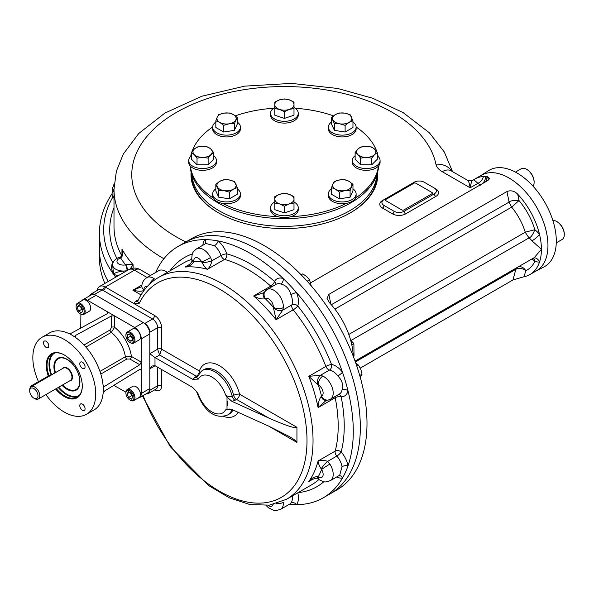 <?xml version="1.0" encoding="UTF-8"?>
<svg xmlns="http://www.w3.org/2000/svg" width="594" height="594" viewBox="0 0 594 594"><rect width="100%" height="100%" fill="white"/><g stroke="black" fill="none" stroke-linecap="round" stroke-linejoin="round"><path stroke-width="0.89" d="M50 375.802L49.785 375.675A2.131 1.233 120 0 0 48.715 375.787L31.608 385.662A2.131 1.233 120 0 0 30.16 387.771M33.851 398.136L34.734 398.641A7.113 4.106 -120 0 0 38.291 398.997A7.113 4.106 -120 0 0 38.291 390.778A7.113 4.106 -120 0 0 31.17 386.672A7.113 4.106 -120 0 0 29.7 389.931L29.7 390.949A5.873 3.386 -120 0 0 33.851 398.136A5.873 3.386 -120 0 0 38.001 395.738A5.873 3.386 -120 0 0 33.851 388.55A5.873 3.386 -120 0 0 29.7 390.949M62.585 384.964A17.79 10.269 -120 0 0 76.077 389.501A17.79 10.269 -120 0 0 76.077 368.963A17.79 10.269 -120 0 0 58.286 358.694A17.79 10.269 -120 0 0 54.603 366.84A17.79 10.269 -120 0 0 55.472 372.646M82.677 310.001L81.63 309.392L80.472 306.4M81.519 312.815L78.616 311.137L77.161 307.395L78.616 305.331L81.519 307.009L82.967 310.751L81.519 312.815M81.63 309.392L78.616 311.137M79.678 305.94L77.161 307.395M80.138 313.758L80.636 314.048A6.4 3.698 -120 0 0 83.843 314.367A6.4 3.698 -120 0 0 85.165 311.434A6.4 3.698 -120 0 0 82.373 304.989A6.4 3.698 -120 0 0 77.435 303.274A6.4 3.698 -120 0 0 76.114 306.207L76.114 306.786A5.695 3.289 -120 0 0 80.138 313.758A5.695 3.289 -120 0 0 84.162 311.434A5.695 3.289 -120 0 0 80.138 304.462A5.695 3.289 -120 0 0 76.114 306.786M83.843 314.367L89.375 311.174A6.4 3.698 -120 0 0 90.696 308.241A6.4 3.698 -120 0 0 87.905 301.797A6.4 3.698 -120 0 0 82.967 300.081L77.435 303.274M132.455 338.773L130.442 336.263L130.442 335.053M127.42 338.008L127.42 334.652L129.938 334.429L132.455 337.563L132.455 340.911L129.938 341.142L127.42 338.008L130.442 336.263M132.455 339.686L129.938 341.142M129.938 342.515L130.442 342.805A6.4 3.698 -120 0 0 133.643 343.124A6.4 3.698 -120 0 0 134.623 337.986A6.4 3.698 -120 0 0 130.442 332.35A6.4 3.698 -120 0 0 127.242 332.031A6.4 3.698 -120 0 0 125.913 334.964L125.913 335.543A5.695 3.289 -120 0 0 129.938 342.515A5.695 3.289 -120 0 0 133.962 340.191A5.695 3.289 -120 0 0 129.938 333.219A5.695 3.289 -120 0 0 125.913 335.543M133.643 343.124L139.174 339.924A6.4 3.698 -120 0 0 139.174 332.529A6.4 3.698 -120 0 0 132.774 328.838L127.242 332.031M132.625 396.339L131.571 395.738L130.413 392.745M128.556 391.669L131.46 393.347L132.915 397.089L131.46 399.153L128.556 397.483L127.101 393.74L128.556 391.669M129.618 392.285L127.101 393.74M131.571 395.738L128.556 397.483M129.938 400.022L130.442 400.311A6.4 3.698 -120 0 0 133.643 400.631A6.4 3.698 -120 0 0 134.972 397.698A6.4 3.698 -120 0 0 132.172 391.253A6.4 3.698 -120 0 0 127.242 389.538A6.4 3.698 -120 0 0 125.913 392.471L125.913 393.05A5.695 3.289 -120 0 0 129.938 400.022A5.695 3.289 -120 0 0 133.962 397.698A5.695 3.289 -120 0 0 129.938 390.726A5.695 3.289 -120 0 0 125.913 393.05M133.643 400.631L139.174 397.431A6.4 3.698 -120 0 0 139.174 390.043A6.4 3.698 -120 0 0 132.774 386.345L127.242 389.538M82.284 385.944A24.918 14.39 60 0 1 77.123 397.134A24.918 14.39 60 0 1 56.282 388.61M48.946 375.675A24.918 14.39 60 0 1 52.205 353.972A24.918 14.39 60 0 1 64.479 355.101M48.285 376.032A25.453 14.694 60 0 1 64.286 354.989A25.453 14.694 60 0 1 82.284 386.159A25.453 14.694 60 0 1 55.628 388.988M79.93 381.534A17.857 10.313 60 0 1 73.27 390.325M56.178 360.714A17.857 10.313 60 0 1 67.122 359.34M54.893 372.98A18.392 10.618 60 0 1 66.929 359.229A18.392 10.618 60 0 1 79.93 381.756A18.392 10.618 60 0 1 62.006 385.298M45.894 394.602A44.468 25.676 -120 0 0 86.524 414.278L94.067 409.919A44.468 25.676 -120 0 0 103.081 393.518L104.678 390.956L139.798 369.409L140.83 369.282L141.261 370.248L141.261 338.884A9.252 5.339 -120 0 0 134.719 327.554L114.597 315.934L111.575 315.882L75.356 335.521L75.356 337.37L74.733 336.39M137.949 398.143A9.252 5.339 -120 0 0 139.345 397.72L147.899 392.783A9.252 5.339 -120 0 0 149.814 388.55L149.814 333.947A9.252 5.339 -120 0 0 143.273 322.616L95.983 295.315A9.252 5.339 -120 0 0 91.357 294.854L82.804 299.792A9.252 5.339 -120 0 0 81.742 300.794M104.678 386.308L103.408 386.249L103.081 385.387L104.678 386.308L139.798 364.761L141.261 362.117L131.4 356.422L125.364 356.749A24.903 14.375 -120 0 0 111.301 332.388L114.597 327.324L114.597 315.934L87.429 300.252A9.252 5.339 -120 0 0 82.804 299.792M139.345 397.72A9.252 5.339 -120 0 0 141.261 393.488L141.261 370.248L139.798 369.409M46.146 341.298A3.735 2.153 -120 0 0 44.275 341.112A3.735 2.153 -120 0 0 43.503 342.82A3.735 2.153 -120 0 0 45.137 346.577A3.735 2.153 -120 0 0 48.01 347.579A3.735 2.153 -120 0 0 48.582 344.587A3.735 2.153 -120 0 0 46.146 341.298M85.068 366.817A3.735 2.153 -120 0 0 83.442 363.06A3.735 2.153 -120 0 0 80.561 362.058A3.735 2.153 -120 0 0 79.789 363.773A3.735 2.153 -120 0 0 81.415 367.53A3.735 2.153 -120 0 0 84.296 368.532A3.735 2.153 -120 0 0 85.068 366.817M82.432 410.246A3.735 2.153 -120 0 0 84.296 410.424A3.735 2.153 -120 0 0 84.296 406.118A3.735 2.153 -120 0 0 80.561 403.957A3.735 2.153 -120 0 0 79.789 405.665A3.735 2.153 -120 0 0 82.432 410.246M75.356 335.521L74.77 336.649L73.849 336.345L69.394 333.538L71.332 333.197L107.551 313.558L108.175 312.726L107.551 311.872L107.551 313.558M111.575 315.882L111.575 327.324L110.068 329.967L84.036 344.995M111.575 327.324A2.131 1.233 180 0 1 114.597 327.324A29.173 16.84 -120 0 1 131.4 356.422A2.131 1.233 -60 0 1 129.886 359.036L139.798 364.761M86.524 414.278A44.468 25.676 -120 0 0 86.524 362.934A44.468 25.676 -120 0 0 42.055 337.258A44.468 25.676 -120 0 0 32.841 357.618A44.468 25.676 -120 0 0 38.506 381.675M103.608 386.412L103.408 392.463M113.796 385.358L125.921 392.181M80.739 328.096L80.888 314.189M69.394 333.538L68.31 333.301A44.468 25.676 -120 0 0 49.599 332.9L42.055 337.258M103.081 385.387A44.468 25.676 -120 0 0 75.356 337.37M311.219 285.825L309.504 279.833L306.675 276.537L302.769 273.864L301.143 274.807M309.504 279.833L307.15 281.192M360.216 377.19L362.05 374.183L360.848 369.379L358.561 365.199L355.717 362.934M358.561 365.199L356.838 366.194M362.05 374.183L359.741 375.512M296.941 427.316C295.248 428.66 285.929 425.601 268.971 418.131L236.538 399.413A4.269 2.465 -60 0 0 239.56 394.186L296.941 427.316L296.941 442.419L268.971 426.269L288.751 436.241C294.089 439.345 296.814 441.401 296.941 442.419M227.012 397.067L225.52 394.795C227.561 396.658 229.774 397.134 232.165 396.22A4.269 2.465 -120 0 0 235.031 400.282L231.987 401.388L227.012 397.067L227.012 409.348L229.447 409.014L231.987 409.526L268.971 426.269M232.165 409.162L225.52 409.897A21.347 12.326 60 0 1 211.924 411.917A21.347 12.326 60 0 1 198.322 394.193L196.599 391.58L198.322 394.193M227.012 409.348L225.52 409.897M202.131 370.567L203.645 369.698A25.616 14.791 60 0 1 233.672 395.344L232.165 396.22A25.616 14.791 60 0 0 202.131 370.567L196.636 377.428L198.322 379.091A21.347 12.326 60 0 1 211.924 377.064A21.347 12.326 60 0 1 225.52 394.795M200.163 372.007A4.269 3.104 18.6 0 0 199.376 370.983L161.635 349.19L159.623 355.004L155.093 357.618L192.679 379.321L198.322 379.091M192.679 379.321L196.354 376.21L159.623 355.004L157.61 349.19A2.844 1.641 180 0 1 161.635 349.19L161.635 327.702A2.844 1.641 -0 0 0 157.61 327.702L157.61 349.19L149.814 353.697L154.997 357.558A4.269 2.465 60 0 0 155.093 357.618M146.176 393.777A7.113 4.106 -120 0 0 148.337 393.547A7.113 4.106 -120 0 0 149.814 390.295L149.814 368.8L152.168 365.993L154.997 365.696A4.269 2.465 60 0 1 155.093 365.748L192.679 387.451L196.599 391.587M155.093 365.748L149.814 368.8L149.814 332.202A7.113 4.106 -120 0 0 144.78 323.485L94.468 294.446A7.113 4.106 -120 0 0 90.912 294.089A7.113 4.106 -120 0 0 89.642 295.849M231.987 401.388L268.971 418.131M227.012 403.207C227.138 406.185 227.405 406.303 227.821 403.564C227.405 400.46 227.138 400.341 227.012 403.207M339.122 475.556A4.269 3.401 -99.1 0 1 342.486 478.066A145.136 83.799 60 0 1 323.225 497.824A145.136 83.799 60 0 1 296.488 504.618A145.136 83.799 60 0 1 289.449 504.239M289.939 503.95L290.926 503.021A4.269 3.401 39.1 0 1 296.488 504.618A17.79 10.269 60 0 0 297.78 492.797M191.951 260.84A7.113 1.886 -7.9 0 0 193.711 261.806C191.81 264.85 188.892 266.609 184.964 267.077L187.756 265.629C190.518 263.729 191.929 262.132 191.951 260.84L191.951 260.84A7.113 1.886 -7.9 0 0 191.951 260.84L191.736 258.784C192.285 252.658 192.003 252.792 196.592 248.834L205.888 243.473L214.464 245.723A4.269 1.879 129.8 0 0 218.132 240.949A145.136 83.799 60 0 1 283.182 278.504A4.269 2.94 -72.1 0 1 280.814 284.029C285.914 285.172 289.285 288.729 290.926 294.706A4.269 0.75 157.2 0 1 296.488 292.552A145.136 83.799 60 0 1 342.486 372.223A4.269 0.75 -37.2 0 1 337.845 375.965C342.203 380.39 343.599 385.09 342.033 390.058A4.269 2.94 -167.9 0 1 347.995 390.77A145.136 83.799 60 0 1 347.995 465.882A145.136 83.799 60 0 1 342.486 478.066A17.79 10.269 60 0 1 336.694 476.96M329.87 464.107A7.113 0.438 147.5 0 0 321.562 469.527L321.213 468.896A7.113 1.329 131.8 0 1 327.673 461.352L329.87 464.107A13.521 7.804 60 0 1 330.398 480.591L339.694 475.23L342.033 466.676A4.269 1.879 -9.8 0 1 347.995 465.882A17.79 10.269 60 0 0 341.134 451.937A4.269 1.166 -41.5 0 1 336.813 456.073A13.521 7.804 60 0 1 342.033 466.676M271.762 286.798A4.269 2.465 60 0 1 270.753 286.115A4.269 1.752 131.4 0 0 274.539 281.445A17.79 10.269 60 0 1 283.182 278.504A145.136 83.799 60 0 1 296.488 292.552A17.79 10.269 60 0 1 297.75 305.94A132.336 76.403 60 0 1 331.519 364.441A4.269 3.148 -80.4 0 1 329.507 370.047A4.269 2.465 60 0 1 325.891 366.431A4.269 0.891 158.7 0 1 331.519 364.441A17.79 10.269 60 0 1 342.486 372.223A145.136 83.799 60 0 1 347.995 390.77A17.79 10.269 60 0 1 341.134 396.785A132.336 76.403 60 0 1 341.134 451.937A4.269 3.015 -165.2 0 0 335.194 451.106A4.269 2.465 60 0 0 336.813 456.073L327.673 461.352C323.812 460.12 320.619 460.001 318.094 460.981A128.066 73.938 60 0 1 308.791 481.541L313.216 478.987M155.643 272.483A145.136 83.799 60 0 1 178.089 246.436A145.136 83.799 60 0 1 204.826 239.634A145.136 83.799 60 0 1 218.132 240.949A17.79 10.269 60 0 1 226.774 253.868A132.336 76.403 60 0 1 274.539 281.445A4.269 3.289 -151.5 0 1 275.505 284.645M202.888 245.203A17.79 10.269 60 0 1 204.826 239.634A4.269 3.401 -140.9 0 1 205.316 243.8M141.053 294.906L132.9 290.199C139.612 291.751 143.303 291.557 143.971 289.62A7.113 4.106 -0.1 0 1 141.884 286.709C141.706 283.093 143.332 280.056 146.77 277.606L158.843 270.634A13.521 7.804 60 0 1 167.241 272.408M266.134 505.494L268.518 507.848L273.871 510.417L275.995 510.61L280.576 509.362A13.521 7.804 60 0 0 283.345 502.316A7.113 3.787 176.4 0 1 276.455 503.601M317.686 478.616A7.113 1.886 -52.1 0 1 317.679 478.608L317.679 478.608A7.113 1.886 -52.1 0 1 317.723 476.603C314.137 476.73 311.159 478.378 308.791 481.541L311.404 479.87C315.206 478.244 317.293 477.828 317.679 478.608L319.357 479.826A7.113 3.787 -56.4 0 1 318.265 476.804L317.723 476.603M321.213 468.896C319.149 465.644 318.109 463.001 318.094 460.981L335.194 451.106A128.066 73.938 60 0 0 335.194 397.735A4.269 1.752 168.6 0 1 341.134 396.785A4.269 3.289 91.5 0 0 338.847 394.357M329.87 399.495A7.113 5.792 -112.5 0 1 329.314 399.762L325.92 400.519A7.113 4.834 -93.3 0 1 325.92 400.519A7.113 4.834 -93.3 0 1 321.213 396.398C319.149 399.279 318.109 403.014 318.094 407.61L335.194 397.735A4.269 2.465 -120 0 1 335.105 396.51M325.98 400.608L318.094 407.61A128.066 73.938 60 0 0 308.791 376.306L325.891 366.431A128.066 73.938 60 0 0 293.213 309.823A4.269 0.891 141.3 0 0 297.75 305.94A4.269 3.148 20.4 0 0 291.884 304.878A4.269 2.465 -120 0 0 293.213 309.823L276.106 319.698L273.299 307.135A7.113 4.41 -176.1 0 0 283.345 307.566L282.744 310.157A7.113 4.596 -154 0 1 273.329 307.774M322.913 376.099A7.113 4.41 116.1 0 0 318.265 385.016L317.723 384.667A7.113 4.596 94 0 1 320.366 375.326L322.913 376.099A13.521 7.804 60 0 1 332.328 387.927A13.521 7.804 60 0 1 330.398 399.227L329.314 399.769A7.113 5.792 -112.5 0 1 329.314 399.769A7.113 5.792 -112.5 0 1 321.562 396.094L321.213 396.398M337.845 375.965A13.521 7.804 60 0 0 329.507 370.047L320.366 375.326L308.791 376.306L317.723 384.667M290.926 294.706A13.521 7.804 60 0 1 291.884 304.878L282.744 310.157L276.106 319.698A128.066 73.938 60 0 0 253.645 295.99L270.753 286.115A128.066 73.938 60 0 0 224.532 259.422A4.269 3.015 105.2 0 0 226.774 253.868A4.269 1.166 -18.5 0 0 221.035 255.539A4.269 2.465 -120 0 0 224.532 259.422L207.425 269.297C205.68 268.273 203.92 266.053 202.131 262.645L201.76 262.028A7.113 0.438 152.5 0 0 210.603 257.536L211.895 260.818A7.113 1.329 168.2 0 1 202.131 262.645M263.699 292.753L267.055 289.516A13.521 7.804 60 0 0 266.565 289.85A7.113 5.792 52.5 0 0 266.053 290.191A7.113 5.792 52.5 0 0 266.045 290.191A7.113 5.792 52.5 0 0 265.347 298.737L264.909 298.886C261.39 299.235 257.633 298.262 253.645 295.99L263.706 292.745A7.113 4.834 33.3 0 0 263.699 292.753A7.113 4.834 33.3 0 0 264.909 298.886M214.464 245.723A13.521 7.804 60 0 1 221.035 255.539L211.895 260.818C211.026 264.776 209.541 267.604 207.425 269.297A128.066 73.938 60 0 0 184.964 267.077L189.389 264.523M191.736 258.784A7.113 3.787 -3.6 0 0 193.807 261.234L193.711 261.806M146.77 277.606A13.521 7.804 60 0 1 154.254 278.72A7.113 3.787 123.6 0 0 149.695 284.051M142.011 284.942L132.9 290.199L140.726 287.125M141.884 286.709A7.113 4.106 -0 0 0 143.971 289.62A11.383 6.571 60 0 1 143.971 289.62A6.4 3.698 60 0 1 147.312 286.486M97.319 290.392A11.383 6.571 60 0 1 99.599 286.471A11.383 6.571 60 0 1 104.292 286.531A11.383 6.571 60 0 1 105.287 287.036L133.65 303.408L135.796 301.165A4.269 2.465 -120 0 0 137.615 301.507M104.292 286.531A2.844 1.648 -59.8 0 1 102.272 289.939L98.753 289.56L90.912 294.089M142.404 395.953L170.233 446.643L208.62 485.513L229.44 497.891L250.029 504.581L269.416 505.13L286.516 499.302A128.066 73.938 60 0 0 286.516 351.425A128.066 73.938 60 0 0 158.457 277.487C149.332 282.833 142.382 290.852 137.593 301.544L139.33 303.2A123.797 71.473 60 0 1 270.975 338.149A123.797 71.473 60 0 1 277.621 499.264A123.797 71.473 60 0 1 143.132 395.537M161.635 327.702A9.957 5.754 60 0 0 154.589 315.503L133.65 303.408L139.33 303.2M178.089 246.436L185.135 242.367A145.136 83.799 60 0 1 330.271 326.165A145.136 83.799 60 0 1 330.271 493.755L336.939 489.909A145.136 83.799 60 0 0 336.939 322.312A145.136 83.799 60 0 0 191.795 238.521L185.135 242.367A145.136 83.799 60 0 1 330.271 326.165A145.136 83.799 60 0 1 330.271 493.755L323.225 497.824M191.966 174.926A92.493 53.401 0 0 0 218.993 210.684A92.493 53.401 0 0 0 318.184 222.639A92.493 53.401 0 0 0 376.819 174.926M104.848 283.442A184.979 106.801 180 0 1 99.413 257.744L99.413 249.027A184.979 106.801 0 0 0 108.182 281.519A184.979 106.801 180 0 1 99.413 249.027L99.413 233.345A184.979 106.801 0 0 0 113.499 274.213A184.979 106.801 0 0 0 115.711 277.168M191.119 172.104A93.377 53.913 0 0 0 218.362 212.793A93.377 53.913 0 0 0 350.423 212.793A93.377 53.913 0 0 0 377.673 172.104M350.111 212.971A92.493 53.401 0 0 0 376.878 174.755M191.914 174.755A92.493 53.401 0 0 0 218.681 212.971M120.849 257.989C123.114 255.554 123.493 252.606 121.97 249.138L122.171 252.042C121.874 255.286 121.124 257.046 119.929 257.306A4.269 1.166 75.2 0 1 120.849 257.989L120.686 258.041A4.269 1.455 75.2 0 0 119.594 257.395C118.807 257.217 112.385 260.113 112.682 264.887A10.67 6.163 180 0 0 123.225 271.042C117.968 271.777 114.724 272.832 113.499 274.213L117.924 275.891M127.071 270.612A4.269 1.21 -102.1 0 0 125.586 264.865L125.757 264.827C129.344 264.233 131.801 264.189 133.123 264.686A170.396 98.374 180 0 1 121.97 249.138L121.97 254.113M127.613 270.3A4.269 1.292 -106.2 0 0 125.757 264.827M130.138 268.956L133.123 264.686L133.123 268.184M123.225 272.832L123.225 271.042A10.67 6.163 0 0 0 126.93 270.693M113.387 261.947A14.939 8.628 0 0 0 112.667 262.34A4.269 2.495 -120.6 0 0 113.12 262.563M112.682 264.887L113.499 274.213C111.338 269.847 111.063 265.889 112.667 262.34A180.71 104.336 0 0 1 112.667 197.371L111.984 193.815L112.682 191.483L112.682 187.86L114.226 183.62M113.996 196.272A4.269 2.495 -59.4 0 1 112.667 197.371A14.939 8.628 0 0 0 113.996 198.069M113.996 191.372L112.682 191.483M482.714 183.464A7.113 4.106 120 0 0 485.692 176.448A55.138 31.831 -120 0 0 483.397 176.492A55.138 31.831 -120 0 0 474.851 179.024A55.138 31.831 -120 0 0 473.774 179.692L472.289 180.569C471.695 181.007 470.983 183.42 470.158 187.815C469.334 183.42 468.621 181.007 468.027 180.569L451.121 170.805A17.79 10.269 120 0 0 442.226 171.688L470.158 187.815L477.888 183.353C475.022 180.643 473.515 179.522 473.359 179.982M531.682 259.11A7.113 5.376 -155.3 0 1 534.882 261.271A7.113 4.73 111 0 0 533.382 258.13M518.168 266.973A7.113 5.799 -113.8 0 1 525.727 270.716A49.799 28.757 -120 0 0 534.882 261.271A19.565 11.293 -120 0 0 539.523 262.028A55.138 31.831 -120 0 0 541.409 249.287A55.138 31.831 -120 0 0 539.523 234.363A7.113 1.5 -38.8 0 1 531.979 240.845L541.409 249.287L534.303 257.596L355.227 360.989L354.314 358.902M487.139 176.529L486.961 177.183L485.692 176.448A55.138 31.831 -120 0 1 487.139 176.529L489.708 178.556L487.83 180.509L310.669 282.796M483.397 176.492A7.113 4.626 -52.8 0 1 477.888 183.353L480.657 185.165M404.128 211.271L434.311 193.844A7.113 4.106 0 0 0 436.397 190.934A7.113 4.106 0 0 0 434.311 188.031L424.25 182.224A7.113 4.106 0 0 0 414.189 182.224L384.006 199.651A7.113 4.106 0 0 0 381.92 202.554A7.113 4.106 0 0 0 384.006 205.457L394.067 211.271A7.113 4.106 0 0 0 404.128 211.271A2.131 1.233 -120 0 0 405.635 213.885L435.825 196.458A2.131 1.233 60 0 1 434.311 193.844M331.014 304.908L509.103 202.086C510.209 200.779 513.513 200.267 519.008 200.542L511.679 207.135L334.897 309.11M348.804 334.452L525.259 232.172C522.378 223.047 517.849 214.701 511.679 207.135M525.259 232.172L534.83 229.715C532.907 234.667 530.969 237.392 529.009 237.904L350.757 340.6A12.452 7.187 60 0 1 353.883 343.666A7.113 1.5 -38.8 0 1 351.745 344.624M519.008 200.542C526.306 209.303 531.578 219.03 534.83 229.715A19.565 11.293 -120 0 1 539.523 234.363A55.138 31.831 -120 0 0 517.708 194.179L519.008 200.542M533.872 257.848A7.113 5.613 -95.1 0 1 539.523 262.028A55.138 31.831 -120 0 1 529.989 274.525A55.138 31.831 -120 0 1 524.123 276.707L512.986 279.945L360.291 368.102M353.23 356.229A55.138 31.831 60 0 0 352.561 349.034L352.561 349.034A55.138 31.831 60 0 0 351.373 342.99A55.138 31.831 60 0 0 329.551 302.806L327.034 298.492L328.861 294.372L506.949 191.55C510.825 190.05 514.411 190.926 517.708 194.179M353.883 343.666L354.024 356.17M474.851 179.024L481.392 175.245A55.138 31.831 60 0 1 536.531 207.083A55.138 31.831 60 0 1 536.531 270.753L529.989 274.525M356.125 127.012A94.268 54.425 180 0 1 376.99 152.116M377.301 153.118A94.268 54.425 180 0 1 378.103 156.4M378.437 166.12A94.268 54.425 180 0 1 355.531 198.04M346.25 203.4A94.268 54.425 180 0 1 290.963 216.624M277.829 216.624A94.268 54.425 180 0 1 222.542 203.4M213.253 198.04A94.268 54.425 180 0 1 190.355 166.12M190.689 156.4A94.268 54.425 180 0 1 191.483 153.118M191.803 152.116A94.268 54.425 180 0 1 212.667 127.012M235.298 115.867A94.268 54.425 180 0 1 273.596 108.257M295.196 108.257A94.268 54.425 180 0 1 333.494 115.867M378.616 165.912A94.268 54.425 180 0 1 284.392 218.644A94.268 54.425 180 0 1 190.169 165.912M191.907 175.831A92.493 53.401 180 0 1 191.936 174.836M376.856 174.836A92.493 53.401 180 0 1 376.886 175.831M403.875 209.964L432.053 193.696L403.875 209.964A1.426 0.824 180 0 1 401.863 209.964L385.766 200.668A1.426 0.824 180 0 1 385.766 199.502L413.936 183.242A1.426 0.824 180 0 1 415.949 183.242L432.053 192.538A1.426 0.824 180 0 1 432.053 193.696M535.677 271.243A55.168 31.853 -120 0 0 535.855 271.154L544.097 266.847A55.561 32.076 -120 0 0 556.296 241.03A55.561 32.076 -120 0 0 531.593 184.645A55.561 32.076 -120 0 0 488.55 170.641L480.709 175.631A55.168 31.853 -120 0 0 480.539 175.742M535.855 271.154A55.168 31.853 -120 0 0 536.545 207.076A55.168 31.853 -120 0 0 480.709 175.631M534.11 182.039A9.957 5.754 -120 0 0 534.117 181.757A9.957 5.754 -120 0 0 527.071 169.557A9.957 5.754 -120 0 0 526.826 169.416M533.041 186.189A10.67 6.163 -120 0 0 534.117 182.336A10.67 6.163 -120 0 0 526.566 169.26A10.67 6.163 -120 0 0 521.235 168.733L515.406 172.097M564.293 234.318A9.957 5.754 -120 0 0 564.3 234.036A9.957 5.754 -120 0 0 557.254 221.837A9.957 5.754 -120 0 0 557.009 221.696M556.266 242.864L562.087 239.501A10.67 6.163 -120 0 0 564.3 234.615A10.67 6.163 -120 0 0 556.756 221.547A10.67 6.163 -120 0 0 552.88 220.545M331.534 188.84A13.87 8.012 -0 0 0 328.378 193.926A13.87 8.012 -0 0 0 342.248 201.938A13.87 8.012 -0 0 0 356.125 193.926A13.87 8.012 -0 0 0 355.65 191.855A13.87 8.012 -0 0 0 352.962 188.84M331.534 187.63L331.534 194.305L339.382 198.827L350.089 197.171L352.962 190.986L352.962 184.318L351.529 186.709A9.608 5.546 180 0 1 344.735 190.629A9.608 5.546 180 0 1 335.462 189.196A9.608 5.546 180 0 1 332.974 183.836L334.407 181.445L339.761 179.915L345.121 179.789L349.042 181.348A9.608 5.546 180 0 1 351.529 186.709L350.089 190.503L344.735 190.629L339.382 192.159L335.462 189.196L331.534 187.63L332.974 183.836A9.608 5.546 180 0 1 339.761 179.915A9.608 5.546 -0 0 1 349.042 181.348L352.962 184.318M328.378 193.926L328.378 195.73A13.87 8.012 -0 0 0 342.248 203.742A13.87 8.012 -0 0 0 356.125 195.73L356.125 193.926M350.089 190.503L350.089 197.171M339.382 192.159L339.382 198.827M274.792 201.982A13.87 8.012 0 0 0 270.522 207.766A13.87 8.012 0 0 0 280.806 215.503A13.87 8.012 0 0 0 296.413 211.768A13.87 8.012 0 0 0 298.27 207.766A13.87 8.012 0 0 0 294 201.982M274.792 203.007L274.792 209.682L284.392 212.882L294 209.682L294 203.007L289.196 203.913A9.608 5.546 180 0 1 279.596 203.913A9.608 5.546 180 0 1 274.792 199.109A9.608 5.546 180 0 1 279.596 194.305L284.392 193.406L289.196 194.305L294 196.607L294 199.109A9.608 5.546 180 0 1 289.196 203.913L284.392 206.215L279.596 203.913L274.792 203.007L274.792 196.607L279.596 194.305A9.608 5.546 180 0 1 289.196 194.305A9.608 5.546 0 0 1 294 199.109L294 203.007M270.522 207.766L270.522 209.563A13.87 8.012 0 0 0 280.806 217.3A13.87 8.012 0 0 0 296.413 213.573A13.87 8.012 0 0 0 298.27 209.563L298.27 207.766M284.392 206.215L284.392 212.882M215.83 188.84A13.87 8.012 0 0 0 212.667 193.926A13.87 8.012 0 0 0 230.13 201.663A13.87 8.012 0 0 0 240.414 193.926A13.87 8.012 0 0 0 237.251 188.84M215.83 184.318L219.75 181.348L223.671 179.789L229.024 179.915A9.608 5.546 180 0 1 235.818 183.836A9.608 5.546 0 0 1 233.331 189.196L229.41 192.159L224.057 190.629L218.696 190.503L215.83 184.318L215.83 190.986L218.696 197.171L229.41 198.827L237.251 194.305L237.251 187.63L233.331 189.196A9.608 5.546 180 0 1 224.057 190.629A9.608 5.546 180 0 1 217.263 186.709A9.608 5.546 180 0 1 219.75 181.348A9.608 5.546 180 0 1 229.024 179.915L234.385 181.445L237.251 187.63M212.667 193.926L212.667 195.73A13.87 8.012 0 0 0 230.13 203.467A13.87 8.012 0 0 0 240.414 195.73L240.414 193.926M229.41 192.159L229.41 198.827M218.696 190.503L218.696 197.171M191.483 155.717A13.87 8.012 0 0 0 188.706 160.529A13.87 8.012 0 0 0 195.641 167.463A13.87 8.012 0 0 0 216.454 160.529A13.87 8.012 0 0 0 213.669 155.717M191.483 152.569L194.26 149.101L197.03 147.022L202.576 146.324L208.123 147.022L210.892 149.101A9.608 5.546 180 0 1 210.892 154.64A9.608 5.546 0 0 1 202.576 157.417L197.03 158.115L194.26 154.64L191.483 152.569L191.483 159.244L197.03 164.79L208.123 164.79L213.669 159.244L213.669 152.569L210.892 154.64L208.123 158.115L202.576 157.417A9.608 5.546 180 0 1 194.26 154.64A9.608 5.546 180 0 1 194.26 149.101A9.608 5.546 180 0 1 202.576 146.324A9.608 5.546 180 0 1 210.892 149.101L213.669 152.569M188.706 160.529L188.706 162.325A13.87 8.012 0 0 0 195.641 169.268A13.87 8.012 0 0 0 216.454 162.325L216.454 160.529M208.123 158.115L208.123 164.79M197.03 158.115L197.03 164.79M215.83 122.037A13.87 8.012 0 0 0 212.667 127.123A13.87 8.012 0 0 0 213.142 129.195A13.87 8.012 0 0 0 228.348 135.068A13.87 8.012 0 0 0 240.414 127.123A13.87 8.012 0 0 0 237.251 122.037M215.83 120.827L215.83 127.495L223.671 132.024L234.385 130.368L237.251 124.183L237.251 117.515L234.385 123.701L229.024 123.827L223.671 125.356L219.75 122.394A9.608 5.546 180 0 1 217.263 117.033A9.608 5.546 180 0 1 224.057 113.112A9.608 5.546 180 0 1 233.331 114.545A9.608 5.546 180 0 1 235.818 119.906A9.608 5.546 180 0 1 229.024 123.827A9.608 5.546 0 0 1 219.75 122.394L215.83 120.827L217.263 117.033L218.696 114.642L224.057 113.112L229.41 112.986L233.331 114.545L237.251 117.515M212.667 127.123L212.667 128.928A13.87 8.012 0 0 0 213.142 130.999A13.87 8.012 0 0 0 228.348 136.865A13.87 8.012 0 0 0 240.414 128.928L240.414 127.123M223.671 125.356L223.671 132.024M234.385 123.701L234.385 130.368M331.534 122.037A13.87 8.012 -0 0 0 328.378 127.123A13.87 8.012 -0 0 0 342.248 135.135A13.87 8.012 -0 0 0 356.125 127.123A13.87 8.012 -0 0 0 352.962 122.037M331.534 117.515L331.534 124.183L334.407 130.368L345.121 132.024L352.962 127.495L352.962 120.827L349.042 122.394A9.608 5.546 180 0 1 339.761 123.827L334.407 123.701L331.534 117.515L335.462 114.545A9.608 5.546 180 0 1 344.735 113.112A9.608 5.546 180 0 1 351.529 117.033A9.608 5.546 180 0 1 349.042 122.394L345.121 125.356L339.761 123.827A9.608 5.546 180 0 1 332.974 119.906A9.608 5.546 -0 0 1 335.462 114.545L339.382 112.986L344.735 113.112L350.089 114.642L352.962 120.827M328.378 127.123L328.378 128.928A13.87 8.012 -0 0 0 342.248 136.932A13.87 8.012 -0 0 0 356.125 128.928L356.125 127.123M334.407 123.701L334.407 130.368M345.121 125.356L345.121 132.024M355.123 155.717A13.87 8.012 -0 0 0 352.339 160.529A13.87 8.012 -0 0 0 366.216 168.54A13.87 8.012 -0 0 0 380.086 160.529A13.87 8.012 -0 0 0 377.301 155.717M355.123 152.569L355.123 159.244L360.669 164.79L371.762 164.79L377.301 159.244L377.301 152.569L374.532 154.64A9.608 5.546 180 0 1 366.216 157.417A9.608 5.546 180 0 1 357.892 154.64L355.123 152.569L357.892 149.101L360.669 147.022L366.216 146.324A9.608 5.546 180 0 1 374.532 149.101A9.608 5.546 180 0 1 374.532 154.64L371.762 158.115L366.216 157.417L360.669 158.115L357.892 154.64A9.608 5.546 180 0 1 357.892 149.101A9.608 5.546 -0 0 1 366.216 146.324L371.762 147.022L374.532 149.101L377.301 152.569M352.339 160.529L352.339 162.325A13.87 8.012 -0 0 0 366.216 170.337A13.87 8.012 -0 0 0 380.086 162.325L380.086 160.529M371.762 158.115L371.762 164.79M360.669 158.115L360.669 164.79M274.792 107.507A13.87 8.012 -0 0 0 272.379 109.281A13.87 8.012 -0 0 0 270.522 113.291A13.87 8.012 -0 0 0 284.392 121.302A13.87 8.012 -0 0 0 298.27 113.291A13.87 8.012 -0 0 0 294 107.507M274.792 108.539L274.792 115.206L284.392 118.406L294 115.206L294 108.539L289.196 109.437L284.392 111.739L279.596 109.437L274.792 108.539L274.792 104.633A9.608 5.546 180 0 1 279.596 99.829A9.608 5.546 180 0 1 289.196 99.829A9.608 5.546 180 0 1 294 104.633A9.608 5.546 180 0 1 289.196 109.437A9.608 5.546 180 0 1 279.596 109.437A9.608 5.546 -0 0 1 274.792 104.633L274.792 102.131L279.596 99.829L284.392 98.931L289.196 99.829L294 102.131L294 108.539M270.522 113.291L270.522 115.088A13.87 8.012 -0 0 0 284.392 123.099A13.87 8.012 -0 0 0 298.27 115.088L298.27 113.291M284.392 111.739L284.392 118.406M49.376 376.165L48.715 375.787M32.269 386.041L31.608 385.662M69.595 380.917A7.47 4.314 -120 0 0 70.916 371.941A7.47 4.314 -120 0 0 62.481 368.592M38.291 398.997L70.486 380.405A7.113 4.106 -120 0 0 70.486 372.193A7.113 4.106 -120 0 0 63.372 368.08L31.17 386.672M79.21 395.433A24.495 14.137 60 0 1 58.769 387.169M51.656 374.851A24.495 14.137 60 0 1 54.715 353.014M78.066 396.502A24.918 14.39 60 0 1 58.242 387.474M51.129 375.148A24.918 14.39 60 0 1 53.222 353.475M141.261 338.884L149.814 333.947M134.719 327.554L143.273 322.616M87.429 300.252L95.983 295.315M141.261 393.488L149.814 388.55M100.809 374.057L126.841 359.021L129.886 359.036M126.841 359.021A2.131 1.233 60 0 1 125.364 356.749L99.955 371.413M85.892 347.059L111.301 332.388A2.131 1.233 60 0 1 110.068 329.967M114.597 385.647L114.597 384.867M81.564 327.65L80.888 327.264M198.663 373.641A4.269 2.465 -60 0 0 199.376 370.983A29.878 17.256 60 0 1 219.468 365.733A29.878 17.256 60 0 1 239.56 394.186A4.269 1.582 166.4 0 0 233.672 395.344A4.269 2.465 -120 0 0 236.538 399.413L235.031 400.282M196.636 377.435A4.269 2.465 60 0 1 194.847 377.086M197 376.507A4.269 2.465 60 0 1 196.354 376.21A4.269 2.465 -60 0 0 197.757 375.007M154.997 365.696L154.997 357.558M149.814 332.202L157.61 327.702A7.113 4.106 60 0 0 152.576 318.985L102.272 289.939L94.468 294.446M292.285 495.968A13.521 7.804 60 0 1 290.926 503.021M323.871 481.689A132.336 76.403 60 0 1 298.017 492.656M342.033 390.058A13.521 7.804 60 0 1 339.456 394L330.398 399.227M283.345 307.566A13.521 7.804 60 0 0 277.806 293.495A13.521 7.804 60 0 0 267.055 289.516L276.113 284.288A13.521 7.804 60 0 1 280.814 284.029M169.958 270.842A132.336 76.403 60 0 1 192.382 253.942M273.151 504.454A6.4 3.698 60 0 1 268.065 505.301M321.562 469.527A6.4 3.698 60 0 1 322.794 476.21A6.4 3.698 60 0 1 318.265 476.804A132.336 76.403 60 0 0 321.562 469.527M318.265 385.016A6.4 3.698 60 0 1 322.794 390.845A6.4 3.698 60 0 1 321.562 396.094A132.336 76.403 60 0 0 318.265 385.016M265.347 298.737A6.4 3.698 60 0 1 270.515 300.297A6.4 3.698 60 0 1 273.299 307.135A132.336 76.403 60 0 0 265.347 298.737M193.807 261.234A6.4 3.698 60 0 1 196.592 257.618A6.4 3.698 60 0 1 201.76 262.028A132.336 76.403 60 0 0 193.807 261.234M196.592 248.834A13.521 7.804 60 0 1 210.603 257.536M149.814 390.295L157.61 385.788A2.844 1.641 -0 0 1 161.635 385.788A9.957 5.754 60 0 1 154.663 389.894M157.61 367.203L157.61 385.788A7.113 4.106 60 0 1 156.133 389.048L148.337 393.547M161.635 385.788L161.635 369.527M154.589 315.503A2.844 1.641 -60 0 1 152.576 318.985L144.78 323.485M147.037 277.45L134.467 270.188A11.383 6.571 -60 0 1 140.162 269.624A11.383 11.383 0 0 0 128.772 269.624A11.383 6.571 60 0 1 134.467 270.188L105.287 287.036A2.844 1.641 -60 0 1 103.274 290.518M138.506 299.599L135.796 301.165M318.911 479.521A128.066 73.938 60 0 1 311.672 484.778L286.516 499.302M158.457 277.487L183.605 262.964A128.066 73.938 60 0 1 191.78 259.318M144.453 289.902L143.971 289.62M232.031 409.541A25.616 14.791 60 0 1 227.747 414.931C212.028 420.886 201.581 405.576 196.673 391.758M232.974 409.971A25.616 14.791 60 0 1 229.254 414.063L227.747 414.931M238.149 412.318A29.878 17.256 60 0 1 223.426 416.387M452.524 171.614L444.305 151.975L429.38 132.804L403.2 112.66L372.638 98.233L337.667 88.461L291.454 83.39L244.698 86.13L201.812 96.235L164.842 113.112L138.781 133.45L123.27 154.121L116.372 171.235L113.996 189.196L113.996 226.373A170.396 98.374 0 0 0 121.592 255.405M113.996 189.196A170.396 98.374 0 0 0 163.892 258.746M125.586 264.865A6.4 3.698 180 0 1 117.441 262.815A6.4 3.698 180 0 1 120.686 258.041A174.666 100.839 180 0 0 125.586 264.865M113.996 190.823A10.67 6.163 180 0 1 112.682 187.86M113.996 207.7A174.666 100.839 0 0 0 116.899 258.457M355.071 361.137L518.733 266.647A42.686 24.644 -120 0 0 519.765 265.993M524.123 276.707L525.727 270.716A7.113 5.034 15 0 0 515.837 269.312L512.986 279.945M516.602 267.879A7.113 4.106 -120 0 0 515.837 269.312L355.368 361.954M488.758 179.871A7.113 5.034 -165 0 0 486.961 177.183A7.113 4.106 -60 0 1 485.714 181.734M435.825 196.458A9.252 5.339 0 0 0 435.825 188.907A2.131 1.233 -60 0 1 435.58 189.026M394.067 211.271A2.131 1.233 -60 0 1 392.56 213.885A9.252 5.339 0 0 0 405.635 213.885M435.825 188.907L434.325 188.038M384.006 205.457A2.131 1.233 -60 0 1 382.499 208.071L392.56 213.885M382.744 200.638A2.131 1.233 60 0 1 382.499 200.52A9.252 5.339 0 0 0 382.499 208.071M383.991 199.658L382.499 200.52M525.222 232.269L529.009 237.904A12.452 7.187 -120 0 1 531.979 240.845M506.949 191.55L509.103 202.086L511.575 207.098M328.861 294.372L330.88 304.269M451.737 171.161A17.79 14.419 168.3 0 0 435.922 164.196A22.052 12.734 0 0 0 442.226 171.688M435.922 164.196A152.606 88.105 0 0 0 212.036 97.097A152.606 88.105 0 0 0 185.855 241.951M59.207 358.16L58.286 358.694M76.997 388.973L76.077 389.501M289.865 503.994L280.576 509.362M319.357 479.826C324.933 482.41 324.673 482.588 330.398 480.591M140.719 287.125L142.011 286.093M140.162 269.624L150.371 275.519M99.599 286.471L128.772 269.624M99.413 233.345C99.48 219.609 103.668 206.437 111.984 193.815M472.289 180.569L468.027 180.569M527.071 169.557L526.566 169.26M534.117 181.757L534.117 182.336M557.254 221.837L556.756 221.547M564.3 234.036L564.3 234.615"/></g></svg>
